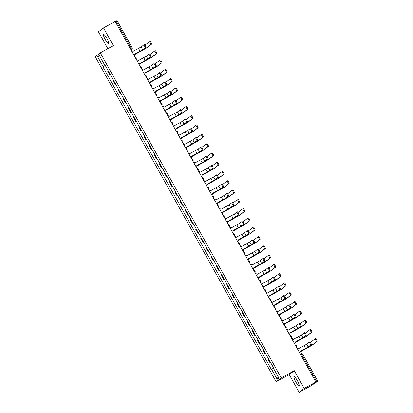 <?xml version="1.0" encoding="UTF-8"?>
<svg xmlns="http://www.w3.org/2000/svg" width="413" height="413" viewBox="0 0 413 413"><rect width="100%" height="100%" fill="white"/><g stroke="black" fill="none" stroke-linecap="round" stroke-linejoin="round"><path stroke-width="0.62" d="M297.303 380.564A5.317 0.986 -118.8 0 0 293.953 376.511A5.317 0.986 -118.8 0 0 295.723 381.777A5.317 0.986 -118.8 0 0 299.074 385.835A5.317 0.986 -118.8 0 0 297.303 380.564M106.895 38.466A5.317 0.986 -118.8 0 0 103.539 34.408A5.317 0.986 -118.8 0 0 105.315 39.679A5.317 0.986 -118.8 0 0 108.665 43.732A5.317 0.986 -118.8 0 0 106.895 38.466M299.12 392.35L304.185 388.457L315.873 382.035L115.186 21.471L103.498 27.893L113.379 45.642L100.282 52.838L95.217 56.731L276.147 381.798L289.239 374.601L299.12 392.35L310.803 385.928L317.783 381.214L316.797 381.72L301.779 354.741L300.917 353.704L300.292 354.044L300.917 353.704A1.363 1.337 52.5 0 1 302.744 354.24L300.938 355.206M103.498 27.893L98.433 31.786L107.839 48.682M304.185 388.457L294.309 370.709L281.212 377.905L100.282 52.838M315.873 382.035L314.974 382.722L316.797 381.72M115.268 21.621L117.08 20.665M108.216 70.799L107.695 71.181L109.884 75.109L110.405 74.727M110.447 74.799L109.884 75.109M113.389 80.091L112.868 80.468L115.057 84.402L115.578 84.02M115.614 84.092L115.057 84.402M118.562 89.384L118.041 89.76L120.224 93.694L120.746 93.312M120.787 93.384L120.224 93.694M123.73 98.671L123.208 99.053L125.397 102.982L125.919 102.605M125.96 102.677L125.397 102.982M128.902 107.963L128.381 108.345L130.57 112.274L131.091 111.892M131.127 111.964L130.57 112.274M134.075 117.256L133.554 117.633L135.743 121.567L136.259 121.185M136.3 121.257L135.743 121.567M139.243 126.543L138.722 126.925L140.91 130.854L141.432 130.477M141.473 130.549L140.91 130.854M144.416 135.836L143.894 136.218L146.083 140.146L146.605 139.77M146.646 139.837L146.083 140.146M149.589 145.128L149.067 145.505L151.256 149.439L151.778 149.057M151.814 149.129L151.256 149.439M154.756 154.421L154.24 154.798L156.424 158.731L156.945 158.349M156.986 158.422L156.424 158.731M159.929 163.708L159.408 164.09L161.597 168.019L162.118 167.642M162.159 167.714L161.597 168.019M165.102 173.001L164.581 173.383L166.769 177.311L167.291 176.929M167.327 177.001L166.769 177.311M170.275 182.293L169.753 182.67L171.942 186.604L172.458 186.222M172.5 186.294L171.942 186.604M175.442 191.58L174.921 191.962L177.11 195.891L177.631 195.514M177.673 195.586L177.11 195.891M180.615 200.873L180.094 201.255L182.283 205.184L182.804 204.807M182.845 204.874L182.283 205.184M185.788 210.165L185.267 210.547L187.456 214.476L187.977 214.094M188.013 214.166L187.456 214.476M190.956 219.458L190.439 219.835L192.623 223.769L193.145 223.387M193.186 223.459L192.623 223.769M196.129 228.745L195.607 229.127L197.796 233.056L198.317 232.679M198.359 232.751L197.796 233.056M201.301 238.038L200.78 238.42L202.969 242.348L203.49 241.966M203.526 242.039L202.969 242.348M206.474 247.33L205.953 247.707L208.137 251.641L208.658 251.259M208.699 251.331L208.137 251.641M211.642 256.618L211.12 257L213.309 260.933L213.831 260.551M213.872 260.624L213.309 260.933M216.815 265.91L216.293 266.292L218.482 270.221L219.004 269.844M219.045 269.916L218.482 270.221M221.987 275.203L221.466 275.585L223.655 279.513L224.176 279.131M224.213 279.203L223.655 279.513M227.155 284.495L226.639 284.872L228.823 288.806L229.344 288.424M229.385 288.496L228.823 288.806M232.328 293.782L231.807 294.164L233.995 298.093L234.517 297.716M234.558 297.788L233.995 298.093M237.501 303.075L236.979 303.457L239.168 307.386L239.69 307.004M239.726 307.076L239.168 307.386M242.674 312.367L242.152 312.744L244.336 316.678L244.857 316.296M244.899 316.368L244.336 316.678M247.841 321.655L247.32 322.037L249.509 325.971L250.03 325.589M250.071 325.661L249.509 325.971M253.014 330.947L252.493 331.329L254.682 335.258L255.203 334.881M255.244 334.953L254.682 335.258M258.187 340.24L257.666 340.622L259.854 344.55L260.371 344.168M260.412 344.241L259.854 344.55M263.355 349.532L262.838 349.909L265.022 353.843L265.544 353.461M265.585 353.533L265.022 353.843M268.527 358.82L268.006 359.202L270.195 363.13L270.716 362.753M270.758 362.826L270.195 363.13M105.222 65.419L103.131 66.638L97.561 56.633L99.265 55.321L104.83 65.326L105.098 65.192M278.119 376.661L277.164 379.315L278.868 378.009L273.298 368.004L273.535 367.818L105.072 65.146L104.83 65.326M277.164 379.315L271.594 369.31L273.432 368.241M103.131 66.638L102.894 66.818L271.356 369.496L271.594 369.31M276.147 381.798L281.212 377.905M289.239 374.601L294.309 370.709M105.274 65.512L102.894 66.818M97.561 56.633L100.282 57.149M144.385 44.619L144.38 44.625A1.569 0.289 61.2 0 1 144.385 44.619A1.569 0.289 61.2 0 1 145.386 45.838A1.569 0.289 61.2 0 1 145.903 47.366L145.139 47.784A1.569 0.289 -118.8 0 0 144.622 46.256A1.569 0.289 -118.8 0 0 143.621 45.043A1.569 0.289 -118.8 0 0 143.616 45.048L141.138 46.948L132.929 51.429A1.363 1.337 52.5 0 0 131.479 50.742M134.514 54.279L143.425 49.271L145.903 47.366M134.364 55.931A1.363 1.337 52.5 0 0 134.55 54.346L142.661 49.689L145.139 47.784M150.058 41.393L150.053 41.398A1.569 0.289 61.2 0 1 150.058 41.393A1.569 0.289 61.2 0 1 151.06 42.606A1.569 0.289 61.2 0 1 151.576 44.134L150.812 44.558A1.569 0.289 -118.8 0 0 150.296 43.024A1.569 0.289 -118.8 0 0 149.294 41.811A1.569 0.289 -118.8 0 0 149.289 41.816L144.953 45.146M150.812 44.558L145.804 48.404L134.664 54.614M134.674 54.635L146.569 47.985L151.576 44.134M148.799 54.33L149.547 53.917A1.569 0.289 61.2 0 1 149.558 53.912A1.569 0.289 61.2 0 1 150.554 55.125A1.569 0.289 61.2 0 1 151.075 56.658L150.311 57.077A1.569 0.289 -118.8 0 0 149.79 55.548A1.569 0.289 -118.8 0 0 148.794 54.33A1.569 0.289 -118.8 0 0 148.783 54.335L146.31 56.24L138.097 60.721A1.363 1.337 52.5 0 0 136.651 60.035M139.687 63.571L148.597 58.558L151.075 56.658M139.537 65.223A1.363 1.337 52.5 0 0 139.723 63.638L147.833 58.982L150.311 57.077M154.725 63.204L154.72 63.21A1.569 0.289 61.2 0 1 154.725 63.204A1.569 0.289 61.2 0 1 155.727 64.418A1.569 0.289 61.2 0 1 156.243 65.946L155.484 66.369A1.569 0.289 -118.8 0 0 154.963 64.836A1.569 0.289 -118.8 0 0 153.966 63.623A1.569 0.289 -118.8 0 0 153.956 63.628L151.478 65.533L143.27 70.009A1.363 1.337 52.5 0 0 141.819 69.327M144.855 72.864L153.77 67.851L156.243 65.946M144.71 74.516A1.363 1.337 52.5 0 0 144.896 72.931L153.006 68.269L155.484 66.369M155.231 50.68L155.221 50.685A1.569 0.289 61.2 0 1 155.231 50.68A1.569 0.289 61.2 0 1 156.228 51.899A1.569 0.289 61.2 0 1 156.749 53.427L155.985 53.845A1.569 0.289 -118.8 0 0 155.464 52.317A1.569 0.289 -118.8 0 0 154.467 51.104A1.569 0.289 -118.8 0 0 154.462 51.109L150.125 54.439M155.985 53.845L150.977 57.696L139.837 63.901M139.842 63.927L151.736 57.278L156.749 53.427M160.399 59.973L160.394 59.978A1.569 0.289 61.2 0 1 160.399 59.973A1.569 0.289 61.2 0 1 161.4 61.186A1.569 0.289 61.2 0 1 161.922 62.719L161.158 63.137A1.569 0.289 -118.8 0 0 160.636 61.609A1.569 0.289 -118.8 0 0 159.64 60.391A1.569 0.289 -118.8 0 0 159.63 60.396L155.298 63.731M161.158 63.137L156.145 66.989L145.009 73.194M145.015 73.22L156.909 66.57L161.922 62.719M159.898 72.497L159.134 72.915L159.893 72.497A1.569 0.289 61.2 0 1 159.898 72.497A1.569 0.289 61.2 0 1 160.9 73.71A1.569 0.289 61.2 0 1 161.416 75.238L160.652 75.656A1.569 0.289 -118.8 0 0 160.136 74.128A1.569 0.289 -118.8 0 0 159.134 72.915A1.569 0.289 -118.8 0 0 159.129 72.92L156.651 74.82L148.443 79.301A1.363 1.337 52.5 0 0 146.992 78.615M150.027 82.151L158.938 77.143L161.416 75.238M149.878 83.803A1.363 1.337 52.5 0 0 150.064 82.223L158.179 77.561L160.652 75.656M164.312 82.202L165.061 81.789A1.569 0.289 61.2 0 1 165.071 81.784A1.569 0.289 61.2 0 1 166.067 83.003A1.569 0.289 61.2 0 1 166.589 84.531L165.825 84.949A1.569 0.289 -118.8 0 0 165.308 83.421A1.569 0.289 -118.8 0 0 164.307 82.208A1.569 0.289 -118.8 0 0 164.302 82.208L161.824 84.113L153.615 88.594A1.363 1.337 52.5 0 0 152.165 87.907M155.2 91.443L164.111 86.436L166.589 84.531M155.051 93.095A1.363 1.337 52.5 0 0 155.236 91.51L163.347 86.854L165.825 84.949M170.244 91.077L170.233 91.082A1.569 0.289 61.2 0 1 170.244 91.077A1.569 0.289 61.2 0 1 171.24 92.29A1.569 0.289 61.2 0 1 171.762 93.823L170.997 94.241A1.569 0.289 -118.8 0 0 170.476 92.713A1.569 0.289 -118.8 0 0 169.48 91.495A1.569 0.289 -118.8 0 0 169.469 91.5L166.997 93.405L158.783 97.886A1.363 1.337 52.5 0 0 157.332 97.2M160.373 100.736L169.284 95.723L171.762 93.823M160.223 102.388A1.363 1.337 52.5 0 0 160.409 100.803L168.519 96.146L170.997 94.241M165.572 69.265L165.567 69.27A1.569 0.289 61.2 0 1 165.572 69.265A1.569 0.289 61.2 0 1 166.573 70.478A1.569 0.289 61.2 0 1 167.089 72.007L166.325 72.43A1.569 0.289 -118.8 0 0 165.809 70.897A1.569 0.289 -118.8 0 0 164.808 69.683A1.569 0.289 -118.8 0 0 164.802 69.689L160.471 73.018M166.325 72.43L161.318 76.281L150.177 82.486M150.187 82.512L162.082 75.858L167.089 72.007M169.991 78.971L170.739 78.558A1.569 0.289 61.2 0 1 170.745 78.558A1.569 0.289 61.2 0 1 171.741 79.771A1.569 0.289 61.2 0 1 172.262 81.299L171.498 81.717A1.569 0.289 -118.8 0 0 170.982 80.189A1.569 0.289 -118.8 0 0 169.98 78.976A1.569 0.289 -118.8 0 0 169.975 78.981L165.639 82.311M171.498 81.717L166.491 85.568L155.35 91.779M155.355 91.8L167.255 85.15L172.262 81.299M175.158 88.263L175.907 87.85A1.569 0.289 61.2 0 1 175.917 87.845A1.569 0.289 61.2 0 1 176.914 89.063A1.569 0.289 61.2 0 1 177.435 90.592L176.671 91.01A1.569 0.289 -118.8 0 0 176.15 89.482A1.569 0.289 -118.8 0 0 175.153 88.268A1.569 0.289 -118.8 0 0 175.143 88.268L170.812 91.603M176.671 91.01L171.658 94.861L160.523 101.066M160.528 101.092L172.422 94.443L177.435 90.592M174.658 100.782L175.406 100.374A1.569 0.289 61.2 0 1 175.411 100.369A1.569 0.289 61.2 0 1 176.413 101.583A1.569 0.289 61.2 0 1 176.929 103.111L176.165 103.534A1.569 0.289 -118.8 0 0 175.649 102.001A1.569 0.289 -118.8 0 0 174.647 100.787A1.569 0.289 -118.8 0 0 174.642 100.793L172.164 102.698L163.956 107.173A1.363 1.337 52.5 0 0 162.505 106.492M165.541 110.028L174.456 105.016L176.929 103.111M165.391 111.68A1.363 1.337 52.5 0 0 165.582 110.095L173.692 105.434L176.165 103.534M181.085 97.138L181.08 97.143A1.569 0.289 61.2 0 1 181.085 97.138A1.569 0.289 61.2 0 1 182.087 98.351A1.569 0.289 61.2 0 1 182.603 99.884L181.839 100.302A1.569 0.289 -118.8 0 0 181.322 98.774A1.569 0.289 -118.8 0 0 180.321 97.556A1.569 0.289 -118.8 0 0 180.316 97.561L175.984 100.896M181.839 100.302L176.831 104.153L165.69 110.359M165.701 110.385L177.595 103.735L182.603 99.884M179.831 110.075L180.579 109.662A1.569 0.289 61.2 0 1 180.584 109.657A1.569 0.289 61.2 0 1 181.586 110.875A1.569 0.289 61.2 0 1 182.102 112.403L181.338 112.821A1.569 0.289 -118.8 0 0 180.822 111.293A1.569 0.289 -118.8 0 0 179.82 110.08A1.569 0.289 -118.8 0 0 179.815 110.085L177.337 111.985L169.129 116.466A1.363 1.337 52.5 0 0 167.678 115.779M170.714 119.316L179.624 114.308L182.102 112.403M170.564 120.968A1.363 1.337 52.5 0 0 170.75 119.383L178.86 114.726L181.338 112.821M185.504 106.843L186.253 106.435A1.569 0.289 61.2 0 1 186.258 106.43A1.569 0.289 61.2 0 1 187.259 107.643A1.569 0.289 61.2 0 1 187.776 109.171L187.012 109.595A1.569 0.289 -118.8 0 0 186.495 108.061A1.569 0.289 -118.8 0 0 185.494 106.848A1.569 0.289 -118.8 0 0 185.489 106.853L181.152 110.183M187.012 109.595L182.004 113.446L170.863 119.651M170.874 119.672L182.768 113.023L187.776 109.171M185.757 118.949L185.747 118.954A1.569 0.289 61.2 0 1 185.757 118.949A1.569 0.289 61.2 0 1 186.753 120.162A1.569 0.289 61.2 0 1 187.275 121.696L186.511 122.114A1.569 0.289 -118.8 0 0 185.989 120.586A1.569 0.289 -118.8 0 0 184.993 119.367A1.569 0.289 -118.8 0 0 184.983 119.372L182.51 121.277L174.296 125.758A1.363 1.337 52.5 0 0 172.846 125.072M175.886 128.608L184.797 123.595L187.275 121.696M175.737 130.26A1.363 1.337 52.5 0 0 175.923 128.675L184.033 124.019L186.511 122.114M191.431 115.717L191.42 115.723A1.569 0.289 61.2 0 1 191.431 115.717A1.569 0.289 61.2 0 1 192.427 116.936A1.569 0.289 61.2 0 1 192.948 118.464L192.184 118.882A1.569 0.289 -118.8 0 0 191.663 117.354A1.569 0.289 -118.8 0 0 190.667 116.141A1.569 0.289 -118.8 0 0 190.661 116.146L186.325 119.476M192.184 118.882L187.177 122.733L176.036 128.939M176.041 128.964L187.936 122.315L192.948 118.464M190.925 128.242L190.92 128.247A1.569 0.289 61.2 0 1 190.925 128.242A1.569 0.289 61.2 0 1 191.926 129.455A1.569 0.289 61.2 0 1 192.443 130.983L191.684 131.406A1.569 0.289 -118.8 0 0 191.162 129.873A1.569 0.289 -118.8 0 0 190.166 128.66A1.569 0.289 -118.8 0 0 190.156 128.665L187.678 130.57L179.469 135.051A1.363 1.337 52.5 0 0 178.018 134.364M180.909 139.553A1.363 1.337 52.5 0 0 181.095 137.968L189.97 132.888L192.443 130.983M191.684 131.406L189.206 133.306L181.044 137.88M196.598 125.01L196.593 125.015A1.569 0.289 61.2 0 1 196.598 125.01A1.569 0.289 61.2 0 1 197.6 126.228A1.569 0.289 61.2 0 1 198.116 127.756L197.357 128.175A1.569 0.289 -118.8 0 0 196.836 126.646A1.569 0.289 -118.8 0 0 195.839 125.428A1.569 0.289 -118.8 0 0 195.829 125.433L191.498 128.768M197.357 128.175L192.344 132.026L181.209 138.231M181.214 138.257L193.108 131.608L198.116 127.756M195.344 137.947L196.092 137.534A1.569 0.289 61.2 0 1 196.098 137.534A1.569 0.289 61.2 0 1 197.099 138.747A1.569 0.289 61.2 0 1 197.615 140.275L196.851 140.694A1.569 0.289 -118.8 0 0 196.335 139.166A1.569 0.289 -118.8 0 0 195.334 137.952A1.569 0.289 -118.8 0 0 195.328 137.957L192.85 139.862L184.642 144.338A1.363 1.337 52.5 0 0 183.191 143.652M186.227 147.193L195.137 142.18L197.615 140.275M186.077 148.845A1.363 1.337 52.5 0 0 186.263 147.26L194.373 142.599L196.851 140.694M201.017 134.721L201.766 134.308A1.569 0.289 61.2 0 1 201.771 134.302A1.569 0.289 61.2 0 1 202.773 135.516A1.569 0.289 61.2 0 1 203.289 137.044L202.525 137.467A1.569 0.289 -118.8 0 0 202.009 135.939A1.569 0.289 -118.8 0 0 201.007 134.721A1.569 0.289 -118.8 0 0 201.002 134.726L196.665 138.056M202.525 137.467L197.517 141.318L186.377 147.524M186.387 147.549L198.281 140.895L203.289 137.044M201.27 146.821L201.26 146.827A1.569 0.289 61.2 0 1 201.27 146.821A1.569 0.289 61.2 0 1 202.267 148.04A1.569 0.289 61.2 0 1 202.788 149.568L202.024 149.986A1.569 0.289 -118.8 0 0 201.508 148.458A1.569 0.289 -118.8 0 0 200.506 147.245A1.569 0.289 -118.8 0 0 200.501 147.245L198.023 149.15L189.81 153.631A1.363 1.337 52.5 0 0 188.364 152.944M191.4 156.481L200.31 151.473L202.788 149.568M191.25 158.133A1.363 1.337 52.5 0 0 191.436 156.548L199.546 151.891L202.024 149.986M206.944 143.595L206.939 143.6A1.569 0.289 61.2 0 1 206.944 143.595A1.569 0.289 61.2 0 1 207.94 144.808A1.569 0.289 61.2 0 1 208.462 146.336L207.698 146.754A1.569 0.289 -118.8 0 0 207.181 145.226A1.569 0.289 -118.8 0 0 206.18 144.013A1.569 0.289 -118.8 0 0 206.175 144.018L201.838 147.348M207.698 146.754L202.69 150.606L191.549 156.816M191.555 156.837L203.454 150.187L208.462 146.336M206.443 156.114L206.433 156.119A1.569 0.289 61.2 0 1 206.443 156.114A1.569 0.289 61.2 0 1 207.44 157.327A1.569 0.289 61.2 0 1 207.961 158.86L207.197 159.279A1.569 0.289 -118.8 0 0 206.676 157.751A1.569 0.289 -118.8 0 0 205.679 156.532A1.569 0.289 -118.8 0 0 205.669 156.537L203.196 158.442L194.982 162.923A1.363 1.337 52.5 0 0 193.532 162.237M196.573 165.773L205.483 160.76L207.961 158.86M196.423 167.425A1.363 1.337 52.5 0 0 196.609 165.84L204.719 161.184L207.197 159.279M212.117 152.882L212.106 152.887A1.569 0.289 61.2 0 1 212.117 152.882A1.569 0.289 61.2 0 1 213.113 154.101A1.569 0.289 61.2 0 1 213.635 155.629L212.871 156.047A1.569 0.289 -118.8 0 0 212.349 154.519A1.569 0.289 -118.8 0 0 211.353 153.306A1.569 0.289 -118.8 0 0 211.342 153.311L207.011 156.641M212.871 156.047L207.858 159.898L196.722 166.103M196.727 166.129L208.622 159.48L213.635 155.629M210.857 165.819L211.606 165.412A1.569 0.289 61.2 0 1 211.611 165.406A1.569 0.289 61.2 0 1 212.612 166.62A1.569 0.289 61.2 0 1 213.129 168.148L212.365 168.571A1.569 0.289 -118.8 0 0 211.848 167.038A1.569 0.289 -118.8 0 0 210.847 165.825A1.569 0.289 -118.8 0 0 210.842 165.83L208.364 167.735L200.155 172.211A1.363 1.337 52.5 0 0 198.705 171.529M201.74 175.066L210.651 170.053L213.129 168.148M201.59 176.718A1.363 1.337 52.5 0 0 201.781 175.133L209.892 170.471L212.365 168.571M216.531 162.593L217.279 162.18A1.569 0.289 61.2 0 1 217.284 162.175A1.569 0.289 61.2 0 1 218.286 163.388A1.569 0.289 61.2 0 1 218.802 164.921L218.038 165.339A1.569 0.289 -118.8 0 0 217.522 163.811A1.569 0.289 -118.8 0 0 216.52 162.593A1.569 0.289 -118.8 0 0 216.515 162.598L212.184 165.933M218.038 165.339L213.031 169.191L201.89 175.396M201.9 175.422L213.795 168.772L218.802 164.921M216.784 174.694L216.779 174.699A1.569 0.289 61.2 0 1 216.784 174.694A1.569 0.289 61.2 0 1 217.785 175.912A1.569 0.289 61.2 0 1 218.301 177.44L217.537 177.858A1.569 0.289 -118.8 0 0 217.021 176.33A1.569 0.289 -118.8 0 0 216.02 175.117A1.569 0.289 -118.8 0 0 216.014 175.122L213.536 177.022L205.328 181.503A1.363 1.337 52.5 0 0 203.877 180.817M206.913 184.353L215.823 179.345L218.301 177.44M206.763 186.005A1.363 1.337 52.5 0 0 206.949 184.42L215.059 179.763L217.537 177.858M222.457 171.467L222.452 171.472A1.569 0.289 61.2 0 1 222.457 171.467A1.569 0.289 61.2 0 1 223.459 172.68A1.569 0.289 61.2 0 1 223.975 174.209L223.211 174.632A1.569 0.289 -118.8 0 0 222.695 173.099A1.569 0.289 -118.8 0 0 221.693 171.885A1.569 0.289 -118.8 0 0 221.688 171.891L217.352 175.22M223.211 174.632L218.203 178.483L207.063 184.688M207.073 184.714L218.967 178.06L223.975 174.209M221.957 183.986L221.946 183.991A1.569 0.289 61.2 0 1 221.957 183.986A1.569 0.289 61.2 0 1 222.953 185.2A1.569 0.289 61.2 0 1 223.474 186.733L222.71 187.151A1.569 0.289 -118.8 0 0 222.189 185.623A1.569 0.289 -118.8 0 0 221.192 184.404A1.569 0.289 -118.8 0 0 221.182 184.41L218.709 186.315L210.496 190.796A1.363 1.337 52.5 0 0 209.045 190.109M212.086 193.645L220.996 188.638L223.474 186.733M211.936 195.297A1.363 1.337 52.5 0 0 212.122 193.712L220.232 189.056L222.71 187.151M227.63 180.76L226.866 181.178L227.62 180.76A1.569 0.289 61.2 0 1 227.63 180.76A1.569 0.289 61.2 0 1 228.626 181.973A1.569 0.289 61.2 0 1 229.148 183.501L228.384 183.919A1.569 0.289 -118.8 0 0 227.862 182.391A1.569 0.289 -118.8 0 0 226.866 181.178A1.569 0.289 -118.8 0 0 226.861 181.183L222.524 184.513M228.384 183.919L223.376 187.77L212.236 193.976M212.241 194.002L224.135 187.352L229.148 183.501M226.37 193.692L227.119 193.284A1.569 0.289 61.2 0 1 227.124 193.279A1.569 0.289 61.2 0 1 228.126 194.492A1.569 0.289 61.2 0 1 228.642 196.02L227.883 196.443A1.569 0.289 -118.8 0 0 227.362 194.91A1.569 0.289 -118.8 0 0 226.36 193.697A1.569 0.289 -118.8 0 0 226.355 193.702L223.877 195.607L215.669 200.088A1.363 1.337 52.5 0 0 214.218 199.402M217.253 202.938L226.169 197.925L228.642 196.02M217.109 204.59A1.363 1.337 52.5 0 0 217.295 203.005L225.405 198.348L227.883 196.443M232.044 190.465L232.793 190.052A1.569 0.289 61.2 0 1 232.798 190.047A1.569 0.289 61.2 0 1 233.799 191.265A1.569 0.289 61.2 0 1 234.316 192.794L233.557 193.212A1.569 0.289 -118.8 0 0 233.035 191.684A1.569 0.289 -118.8 0 0 232.039 190.47A1.569 0.289 -118.8 0 0 232.029 190.47L227.697 193.805M233.557 193.212L228.544 197.063L217.408 203.268M217.414 203.294L229.308 196.645L234.316 192.794M232.297 202.571L231.533 202.989L232.292 202.571A1.569 0.289 61.2 0 1 232.297 202.571A1.569 0.289 61.2 0 1 233.299 203.785A1.569 0.289 61.2 0 1 233.815 205.313L233.051 205.731A1.569 0.289 -118.8 0 0 232.534 204.203A1.569 0.289 -118.8 0 0 231.533 202.989A1.569 0.289 -118.8 0 0 231.528 202.995L229.05 204.9L220.841 209.376A1.363 1.337 52.5 0 0 219.391 208.694M222.426 212.23L231.337 207.218L233.815 205.313M222.277 213.882A1.363 1.337 52.5 0 0 222.462 212.297L230.573 207.636L233.051 205.731M237.971 199.34L237.965 199.345A1.569 0.289 61.2 0 1 237.971 199.34A1.569 0.289 61.2 0 1 238.972 200.553A1.569 0.289 61.2 0 1 239.488 202.086L238.724 202.504A1.569 0.289 -118.8 0 0 238.208 200.976A1.569 0.289 -118.8 0 0 237.207 199.758A1.569 0.289 -118.8 0 0 237.201 199.763L232.865 203.093M238.724 202.504L233.717 206.355L222.576 212.561M222.586 212.587L234.481 205.932L239.488 202.086M237.47 211.859L237.46 211.864A1.569 0.289 61.2 0 1 237.47 211.859A1.569 0.289 61.2 0 1 238.466 213.077A1.569 0.289 61.2 0 1 238.988 214.605L238.224 215.023A1.569 0.289 -118.8 0 0 237.702 213.495A1.569 0.289 -118.8 0 0 236.706 212.282A1.569 0.289 -118.8 0 0 236.701 212.282L234.223 214.187L226.009 218.668A1.363 1.337 52.5 0 0 224.564 217.981M227.599 221.518L236.51 216.51L238.988 214.605M227.449 223.17A1.363 1.337 52.5 0 0 227.635 221.585L235.746 216.928L238.224 215.023M243.143 208.632L243.138 208.637A1.569 0.289 61.2 0 1 243.143 208.632A1.569 0.289 61.2 0 1 244.14 209.845A1.569 0.289 61.2 0 1 244.661 211.373L243.897 211.797A1.569 0.289 -118.8 0 0 243.381 210.263A1.569 0.289 -118.8 0 0 242.379 209.05A1.569 0.289 -118.8 0 0 242.374 209.055L238.038 212.385M243.897 211.797L238.89 215.643L227.749 221.853M227.754 221.874L239.654 215.225L244.661 211.373M242.637 221.151L242.632 221.156A1.569 0.289 61.2 0 1 242.637 221.151A1.569 0.289 61.2 0 1 243.639 222.364A1.569 0.289 61.2 0 1 244.16 223.898L243.396 224.316A1.569 0.289 -118.8 0 0 242.875 222.788A1.569 0.289 -118.8 0 0 241.879 221.569A1.569 0.289 -118.8 0 0 241.868 221.575L239.395 223.479L231.182 227.961A1.363 1.337 52.5 0 0 229.731 227.274M232.772 230.81L241.682 225.797L244.16 223.898M232.622 232.462A1.363 1.337 52.5 0 0 232.808 230.877L240.918 226.221L243.396 224.316M247.557 218.338L248.306 217.925A1.569 0.289 61.2 0 1 248.316 217.919A1.569 0.289 61.2 0 1 249.313 219.138A1.569 0.289 61.2 0 1 249.834 220.666L249.07 221.084A1.569 0.289 -118.8 0 0 248.549 219.556A1.569 0.289 -118.8 0 0 247.552 218.343A1.569 0.289 -118.8 0 0 247.542 218.348L243.211 221.678M249.07 221.084L244.057 224.935L232.922 231.141M232.927 231.166L244.821 224.517L249.834 220.666M247.81 230.444L247.805 230.449A1.569 0.289 61.2 0 1 247.81 230.444A1.569 0.289 61.2 0 1 248.812 231.657A1.569 0.289 61.2 0 1 249.328 233.185L248.564 233.608A1.569 0.289 -118.8 0 0 248.048 232.075A1.569 0.289 -118.8 0 0 247.046 230.862A1.569 0.289 -118.8 0 0 247.041 230.867L244.563 232.772L236.355 237.248A1.363 1.337 52.5 0 0 234.904 236.566M237.94 240.103L246.85 235.09L249.328 233.185M237.79 241.755A1.363 1.337 52.5 0 0 237.981 240.17L246.091 235.508L248.564 233.608M253.484 227.212L253.479 227.217A1.569 0.289 61.2 0 1 253.484 227.212A1.569 0.289 61.2 0 1 254.485 228.425A1.569 0.289 61.2 0 1 255.002 229.958L254.238 230.377A1.569 0.289 -118.8 0 0 253.721 228.848A1.569 0.289 -118.8 0 0 252.72 227.63A1.569 0.289 -118.8 0 0 252.715 227.635L248.383 230.97M254.238 230.377L249.23 234.228L238.089 240.433M238.1 240.459L249.994 233.81L255.002 229.958M252.229 240.149L252.978 239.736A1.569 0.289 61.2 0 1 252.983 239.731A1.569 0.289 61.2 0 1 253.98 240.949A1.569 0.289 61.2 0 1 254.501 242.477L253.737 242.896A1.569 0.289 -118.8 0 0 253.221 241.368A1.569 0.289 -118.8 0 0 252.219 240.154A1.569 0.289 -118.8 0 0 252.214 240.159L249.736 242.059L241.528 246.54A1.363 1.337 52.5 0 0 240.077 245.854M243.112 249.39L252.023 244.382L254.501 242.477M242.963 251.042A1.363 1.337 52.5 0 0 243.149 249.457L251.259 244.801L253.737 242.896M257.903 236.917L258.652 236.51A1.569 0.289 61.2 0 1 258.657 236.504A1.569 0.289 61.2 0 1 259.658 237.718A1.569 0.289 61.2 0 1 260.175 239.246L259.41 239.669A1.569 0.289 -118.8 0 0 258.894 238.136A1.569 0.289 -118.8 0 0 257.893 236.923A1.569 0.289 -118.8 0 0 257.888 236.928L253.551 240.258M259.41 239.669L254.403 243.52L243.262 249.726M243.272 249.751L255.167 243.097L260.175 239.246M258.156 249.024L258.146 249.029A1.569 0.289 61.2 0 1 258.156 249.024A1.569 0.289 61.2 0 1 259.152 250.237A1.569 0.289 61.2 0 1 259.674 251.77L258.91 252.188A1.569 0.289 -118.8 0 0 258.388 250.66A1.569 0.289 -118.8 0 0 257.392 249.442A1.569 0.289 -118.8 0 0 257.382 249.447L254.909 251.352L246.695 255.833A1.363 1.337 52.5 0 0 245.245 255.146M248.285 258.683L257.196 253.675L259.674 251.77M248.136 260.335A1.363 1.337 52.5 0 0 248.321 258.75L256.432 254.093L258.91 252.188M263.071 246.21L263.819 245.797A1.569 0.289 61.2 0 1 263.83 245.797A1.569 0.289 61.2 0 1 264.826 247.01A1.569 0.289 61.2 0 1 265.347 248.538L264.583 248.956A1.569 0.289 -118.8 0 0 264.062 247.428A1.569 0.289 -118.8 0 0 263.066 246.215A1.569 0.289 -118.8 0 0 263.055 246.22L258.724 249.55M264.583 248.956L259.576 252.808L248.435 259.013M248.44 259.039L260.335 252.389L265.347 248.538M263.324 258.316L263.318 258.321A1.569 0.289 61.2 0 1 263.324 258.316A1.569 0.289 61.2 0 1 264.325 259.529A1.569 0.289 61.2 0 1 264.841 261.057L264.077 261.481A1.569 0.289 -118.8 0 0 263.561 259.947A1.569 0.289 -118.8 0 0 262.56 258.734A1.569 0.289 -118.8 0 0 262.554 258.739L260.076 260.644L251.868 265.125A1.363 1.337 52.5 0 0 250.417 264.439M253.453 267.975L262.369 262.962L264.841 261.057M253.308 269.627A1.363 1.337 52.5 0 0 253.494 268.042L261.605 263.386L264.077 261.481M268.243 255.502L268.992 255.089A1.569 0.289 61.2 0 1 268.997 255.084A1.569 0.289 61.2 0 1 269.999 256.303A1.569 0.289 61.2 0 1 270.515 257.831L269.756 258.249A1.569 0.289 -118.8 0 0 269.235 256.721A1.569 0.289 -118.8 0 0 268.238 255.508A1.569 0.289 -118.8 0 0 268.228 255.508L263.897 258.843M269.756 258.249L264.743 262.1L253.608 268.305M253.613 268.331L265.507 261.682L270.515 257.831M267.743 268.022L268.491 267.609A1.569 0.289 61.2 0 1 268.496 267.609A1.569 0.289 61.2 0 1 269.498 268.822A1.569 0.289 61.2 0 1 270.014 270.35L269.25 270.768A1.569 0.289 -118.8 0 0 268.734 269.24A1.569 0.289 -118.8 0 0 267.732 268.027A1.569 0.289 -118.8 0 0 267.727 268.032L265.249 269.937L257.041 274.413A1.363 1.337 52.5 0 0 255.59 273.731M258.626 277.268L267.536 272.255L270.014 270.35M258.476 278.92A1.363 1.337 52.5 0 0 258.662 277.335L266.772 272.673L269.25 270.768M274.17 264.377L274.165 264.382A1.569 0.289 61.2 0 1 274.17 264.377A1.569 0.289 61.2 0 1 275.172 265.59A1.569 0.289 61.2 0 1 275.688 267.123L274.924 267.541A1.569 0.289 -118.8 0 0 274.408 266.013A1.569 0.289 -118.8 0 0 273.406 264.795A1.569 0.289 -118.8 0 0 273.401 264.8L269.064 268.13M274.924 267.541L269.916 271.393L258.775 277.598M258.786 277.624L270.68 270.969L275.688 267.123M272.91 277.314L273.659 276.901A1.569 0.289 61.2 0 1 273.669 276.896A1.569 0.289 61.2 0 1 274.666 278.114A1.569 0.289 61.2 0 1 275.187 279.642L274.423 280.06A1.569 0.289 -118.8 0 0 273.902 278.532A1.569 0.289 -118.8 0 0 272.905 277.319A1.569 0.289 -118.8 0 0 272.9 277.319L270.422 279.224L262.209 283.705A1.363 1.337 52.5 0 0 260.763 283.019M263.799 286.555L272.709 281.547L275.187 279.642M263.649 288.207A1.363 1.337 52.5 0 0 263.835 286.622L271.945 281.965L274.423 280.06M278.584 274.082L279.333 273.674A1.569 0.289 61.2 0 1 279.343 273.669A1.569 0.289 61.2 0 1 280.339 274.882A1.569 0.289 61.2 0 1 280.861 276.411L280.097 276.834A1.569 0.289 -118.8 0 0 279.58 275.301A1.569 0.289 -118.8 0 0 278.579 274.087A1.569 0.289 -118.8 0 0 278.574 274.093L274.237 277.422M280.097 276.834L275.089 280.68L263.948 286.89M263.953 286.911L275.853 280.262L280.861 276.411M278.837 286.188L278.832 286.194A1.569 0.289 61.2 0 1 278.837 286.188A1.569 0.289 61.2 0 1 279.838 287.402A1.569 0.289 61.2 0 1 280.355 288.935L279.596 289.353A1.569 0.289 -118.8 0 0 279.074 287.825A1.569 0.289 -118.8 0 0 278.078 286.607A1.569 0.289 -118.8 0 0 278.068 286.612L275.59 288.517L267.381 292.998A1.363 1.337 52.5 0 0 265.931 292.311M268.822 297.499A1.363 1.337 52.5 0 0 269.008 295.915L277.882 290.835L280.355 288.935M279.596 289.353L277.118 291.258L268.956 295.827M284.516 282.957L284.505 282.962A1.569 0.289 61.2 0 1 284.516 282.957A1.569 0.289 61.2 0 1 285.512 284.175A1.569 0.289 61.2 0 1 286.033 285.703L285.269 286.121A1.569 0.289 -118.8 0 0 284.748 284.593A1.569 0.289 -118.8 0 0 283.752 283.38A1.569 0.289 -118.8 0 0 283.741 283.385L279.41 286.715M285.269 286.121L280.257 289.972L269.121 296.178M269.126 296.204L281.021 289.554L286.033 285.703M283.256 295.894L284.005 295.486A1.569 0.289 61.2 0 1 284.01 295.481A1.569 0.289 61.2 0 1 285.011 296.694A1.569 0.289 61.2 0 1 285.528 298.222L284.764 298.645A1.569 0.289 -118.8 0 0 284.247 297.112A1.569 0.289 -118.8 0 0 283.246 295.899A1.569 0.289 -118.8 0 0 283.241 295.904L280.763 297.809L272.554 302.285A1.363 1.337 52.5 0 0 271.104 301.604M274.139 305.14L283.05 300.127L285.528 298.222M273.989 306.792A1.363 1.337 52.5 0 0 274.175 305.207L282.291 300.545L284.764 298.645M289.683 292.249L289.678 292.254A1.569 0.289 61.2 0 1 289.683 292.249A1.569 0.289 61.2 0 1 290.685 293.462A1.569 0.289 61.2 0 1 291.201 294.996L290.437 295.414A1.569 0.289 -118.8 0 0 289.921 293.886A1.569 0.289 -118.8 0 0 288.919 292.667A1.569 0.289 -118.8 0 0 288.914 292.672L284.583 296.007M290.437 295.414L285.429 299.265L274.289 305.47M274.299 305.496L286.194 298.847L291.201 294.996M289.183 304.768L289.177 304.773A1.569 0.289 61.2 0 1 289.183 304.768A1.569 0.289 61.2 0 1 290.179 305.987A1.569 0.289 61.2 0 1 290.7 307.515L289.936 307.933A1.569 0.289 -118.8 0 0 289.42 306.405A1.569 0.289 -118.8 0 0 288.419 305.192A1.569 0.289 -118.8 0 0 288.413 305.197L285.935 307.096L277.727 311.578A1.363 1.337 52.5 0 0 276.276 310.891M279.312 314.427L288.222 309.42L290.7 307.515M279.162 316.079A1.363 1.337 52.5 0 0 279.348 314.494L287.458 309.838L289.936 307.933M294.102 301.955L294.851 301.547A1.569 0.289 61.2 0 1 294.856 301.542A1.569 0.289 61.2 0 1 295.858 302.755A1.569 0.289 61.2 0 1 296.374 304.283L295.61 304.706A1.569 0.289 -118.8 0 0 295.094 303.173A1.569 0.289 -118.8 0 0 294.092 301.96A1.569 0.289 -118.8 0 0 294.087 301.965L289.75 305.295M295.61 304.706L290.602 308.557L279.462 314.763M279.472 314.789L291.366 308.134L296.374 304.283M294.355 314.061L294.345 314.066A1.569 0.289 61.2 0 1 294.355 314.061A1.569 0.289 61.2 0 1 295.352 315.279A1.569 0.289 61.2 0 1 295.873 316.807L295.109 317.225A1.569 0.289 -118.8 0 0 294.588 315.697A1.569 0.289 -118.8 0 0 293.591 314.479A1.569 0.289 -118.8 0 0 293.581 314.484L291.108 316.389L282.895 320.87A1.363 1.337 52.5 0 0 281.444 320.183M284.485 323.72L293.395 318.712L295.873 316.807M284.335 325.372A1.363 1.337 52.5 0 0 284.521 323.787L292.631 319.13L295.109 317.225M300.029 310.834L299.265 311.252L300.019 310.834A1.569 0.289 61.2 0 1 300.029 310.834A1.569 0.289 61.2 0 1 301.025 312.047A1.569 0.289 61.2 0 1 301.547 313.575L300.783 313.994A1.569 0.289 -118.8 0 0 300.261 312.465A1.569 0.289 -118.8 0 0 299.265 311.252A1.569 0.289 -118.8 0 0 299.255 311.257L294.923 314.587M300.783 313.994L295.77 317.845L284.634 324.05M284.64 324.076L296.534 317.427L301.547 313.575M298.769 323.771L299.518 323.358A1.569 0.289 61.2 0 1 299.523 323.353A1.569 0.289 61.2 0 1 300.525 324.566A1.569 0.289 61.2 0 1 301.041 326.094L300.277 326.518A1.569 0.289 -118.8 0 0 299.761 324.99A1.569 0.289 -118.8 0 0 298.759 323.771A1.569 0.289 -118.8 0 0 298.754 323.777L296.276 325.681L288.067 330.163A1.363 1.337 52.5 0 0 286.617 329.476M289.652 333.012L298.568 327.999L301.041 326.094M289.503 334.664A1.363 1.337 52.5 0 0 289.694 333.079L297.804 328.423L300.277 326.518M305.197 320.121L305.192 320.127A1.569 0.289 61.2 0 1 305.197 320.121A1.569 0.289 61.2 0 1 306.198 321.34A1.569 0.289 61.2 0 1 306.714 322.868L305.956 323.286A1.569 0.289 -118.8 0 0 305.434 321.758A1.569 0.289 -118.8 0 0 304.438 320.545A1.569 0.289 -118.8 0 0 304.427 320.545L300.096 323.88M305.956 323.286L300.943 327.137L289.807 333.343M289.812 333.368L301.707 326.719L306.714 322.868M304.696 332.646L304.691 332.651A1.569 0.289 61.2 0 1 304.696 332.646A1.569 0.289 61.2 0 1 305.697 333.859A1.569 0.289 61.2 0 1 306.214 335.387L305.45 335.805A1.569 0.289 -118.8 0 0 304.933 334.277A1.569 0.289 -118.8 0 0 303.932 333.064A1.569 0.289 -118.8 0 0 303.927 333.069L301.449 334.974L293.24 339.45A1.363 1.337 52.5 0 0 291.79 338.768M294.825 342.305L303.736 337.292L306.214 335.387M294.675 343.957A1.363 1.337 52.5 0 0 294.861 342.372L302.972 337.71L305.45 335.805M309.616 329.832L310.364 329.419A1.569 0.289 61.2 0 1 310.37 329.414A1.569 0.289 61.2 0 1 311.371 330.627A1.569 0.289 61.2 0 1 311.887 332.16L311.123 332.579A1.569 0.289 -118.8 0 0 310.607 331.05A1.569 0.289 -118.8 0 0 309.605 329.832A1.569 0.289 -118.8 0 0 309.6 329.837L305.264 333.167M311.123 332.579L306.116 336.43L294.975 342.635M294.985 342.661L306.88 336.006L311.887 332.16M309.869 341.933L309.858 341.938A1.569 0.289 61.2 0 1 309.869 341.933A1.569 0.289 61.2 0 1 310.865 343.151A1.569 0.289 61.2 0 1 311.387 344.679L310.622 345.098A1.569 0.289 -118.8 0 0 310.101 343.57A1.569 0.289 -118.8 0 0 309.105 342.356A1.569 0.289 -118.8 0 0 309.1 342.362L306.622 344.261L298.408 348.742A1.363 1.337 52.5 0 0 296.962 348.056M299.998 351.592L308.909 346.584L311.387 344.679M299.848 353.244A1.363 1.337 52.5 0 0 300.034 351.659L308.144 347.003L310.622 345.098M315.542 338.706L315.532 338.712A1.569 0.289 61.2 0 1 315.542 338.706A1.569 0.289 61.2 0 1 316.539 339.92A1.569 0.289 61.2 0 1 317.06 341.448L316.296 341.871A1.569 0.289 -118.8 0 0 315.78 340.338A1.569 0.289 -118.8 0 0 314.778 339.125A1.569 0.289 -118.8 0 0 314.773 339.13L310.437 342.46M316.296 341.871L311.288 345.717L300.148 351.928M300.153 351.948L312.047 345.299L317.06 341.448M117.096 20.65L132.098 47.65A1.363 1.337 -127.5 0 1 131.752 49.374L131.024 49.932L131.582 49.483L131.122 48.135L116.105 21.156M130.967 49.823L131.582 49.483A1.363 1.337 -127.5 0 0 131.752 49.374A1.363 1.363 0 0 0 132.114 47.629L130.286 48.6M265.332 353.605L263.143 349.672M260.159 344.313L257.975 340.384M254.991 335.02L252.802 331.092M249.819 325.733L247.63 321.799M244.646 316.441L242.462 312.507M239.478 307.148L237.289 303.219M234.305 297.856L232.116 293.927M229.132 288.568L226.944 284.634M223.96 279.276L221.776 275.347M218.792 269.983L216.603 266.055M213.619 260.696L211.43 256.762M208.446 251.403L206.263 247.47M203.279 242.111L201.09 238.182M198.106 232.818L195.917 228.89M192.933 223.531L190.744 219.597M187.765 214.239L185.576 210.31M182.592 204.946L180.404 201.017M177.42 195.654L175.231 191.725M172.247 186.366L170.063 182.432M167.079 177.074L164.89 173.145M161.906 167.781L159.717 163.853M156.734 158.494L154.545 154.56M151.566 149.201L149.377 145.268M146.393 139.909L144.204 135.98M141.22 130.616L139.031 126.688M136.047 121.329L133.864 117.395M130.88 112.037L128.691 108.108M125.707 102.744L123.518 98.815M120.534 93.457L118.345 89.523M115.366 84.164L113.177 80.23M110.194 74.872L108.005 70.943M270.505 362.893L268.316 358.964M136.058 58.971A1.363 1.337 52.5 0 0 136.094 57.583A1.363 1.337 -127.5 0 0 134.891 56.875A1.363 1.363 0 0 1 136.058 58.976M141.231 68.264A1.363 1.337 52.5 0 0 141.261 66.875A1.363 1.337 -127.5 0 0 140.064 66.168A1.363 1.363 0 0 1 141.231 68.269M146.398 77.556A1.363 1.337 52.5 0 0 146.434 76.168A1.363 1.337 -127.5 0 0 145.231 75.455A1.363 1.363 0 0 1 146.403 77.556M151.571 86.849A1.363 1.337 52.5 0 0 151.607 85.455A1.363 1.337 -127.5 0 0 150.404 84.748A1.363 1.363 0 0 1 151.571 86.849M156.744 96.136A1.363 1.337 52.5 0 0 156.78 94.747A1.363 1.337 -127.5 0 0 155.577 94.04A1.363 1.363 0 0 1 156.744 96.141M161.917 105.429A1.363 1.337 52.5 0 0 161.948 104.04A1.363 1.337 -127.5 0 0 160.745 103.327A1.363 1.363 0 0 1 161.917 105.434M167.084 114.721A1.363 1.337 52.5 0 0 167.12 113.332A1.363 1.337 -127.5 0 0 165.918 112.62A1.363 1.363 0 0 1 167.089 114.721M172.257 124.008A1.363 1.337 52.5 0 0 172.293 122.62A1.363 1.337 -127.5 0 0 171.09 121.912A1.363 1.363 0 0 1 172.257 124.014M177.43 133.301A1.363 1.337 52.5 0 0 177.461 131.912A1.363 1.337 -127.5 0 0 176.258 131.205A1.363 1.363 0 0 1 177.43 133.306M182.598 142.593A1.363 1.337 52.5 0 0 182.634 141.205A1.363 1.337 -127.5 0 0 181.431 140.492A1.363 1.363 0 0 1 182.603 142.593M186.599 149.774A1.363 1.363 0 0 1 187.77 151.886A1.363 1.337 52.5 0 0 187.807 150.492A1.363 1.337 -127.5 0 0 186.604 149.785M191.771 159.067A1.363 1.363 0 0 1 192.943 161.178A1.363 1.337 52.5 0 0 192.979 159.785A1.363 1.337 -127.5 0 0 191.777 159.077M196.939 168.359A1.363 1.363 0 0 1 198.116 170.471A1.363 1.337 52.5 0 0 198.147 169.077A1.363 1.337 -127.5 0 0 196.944 168.37M203.284 179.758A1.363 1.337 52.5 0 0 203.32 178.37A1.363 1.337 -127.5 0 0 202.117 177.657M207.285 186.939A1.363 1.363 0 0 1 208.457 189.051A1.363 1.337 52.5 0 0 208.493 187.657A1.363 1.337 -127.5 0 0 207.29 186.95M212.458 196.232A1.363 1.363 0 0 1 213.629 198.343A1.363 1.337 52.5 0 0 213.66 196.949A1.363 1.337 -127.5 0 0 212.458 196.242M218.797 207.631A1.363 1.337 52.5 0 0 218.833 206.242A1.363 1.337 -127.5 0 0 217.63 205.529A1.363 1.363 0 0 1 218.802 207.631M222.798 214.812A1.363 1.363 0 0 1 223.97 216.923A1.363 1.337 52.5 0 0 224.006 215.534A1.363 1.337 -127.5 0 0 222.803 214.822M229.143 226.21A1.363 1.337 52.5 0 0 229.179 224.822A1.363 1.337 -127.5 0 0 227.976 224.114A1.363 1.363 0 0 1 229.143 226.216M234.316 235.503A1.363 1.337 52.5 0 0 234.347 234.114A1.363 1.337 -127.5 0 0 233.144 233.407A1.363 1.363 0 0 1 234.316 235.508M238.311 242.689A1.363 1.363 0 0 1 239.488 244.795A1.363 1.337 52.5 0 0 239.519 243.407A1.363 1.337 -127.5 0 0 238.316 242.694M244.656 254.088A1.363 1.337 52.5 0 0 244.692 252.694A1.363 1.337 -127.5 0 0 243.489 251.987A1.363 1.363 0 0 1 244.656 254.088M249.829 263.375A1.363 1.337 52.5 0 0 249.86 261.987A1.363 1.337 -127.5 0 0 248.657 261.279A1.363 1.363 0 0 1 249.829 263.38M253.825 270.561A1.363 1.363 0 0 1 255.002 272.668A1.363 1.337 52.5 0 0 255.033 271.279A1.363 1.337 -127.5 0 0 253.83 270.567M260.169 281.96A1.363 1.337 52.5 0 0 260.205 280.572A1.363 1.337 -127.5 0 0 259.003 279.859A1.363 1.363 0 0 1 260.169 281.96M265.342 291.248A1.363 1.337 52.5 0 0 265.378 289.859A1.363 1.337 -127.5 0 0 264.175 289.152A1.363 1.363 0 0 1 265.342 291.253M269.338 298.434A1.363 1.363 0 0 1 270.515 300.545A1.363 1.337 52.5 0 0 270.546 299.151A1.363 1.337 -127.5 0 0 269.343 298.444M275.683 309.833A1.363 1.337 52.5 0 0 275.719 308.444A1.363 1.337 -127.5 0 0 274.516 307.731A1.363 1.363 0 0 1 275.688 309.833M279.684 317.014A1.363 1.363 0 0 1 280.855 319.125A1.363 1.337 52.5 0 0 280.892 317.731A1.363 1.337 -127.5 0 0 279.689 317.024M284.851 326.306A1.363 1.363 0 0 1 286.028 328.418A1.363 1.337 52.5 0 0 286.059 327.024A1.363 1.337 -127.5 0 0 284.856 326.316M290.024 335.599A1.363 1.363 0 0 1 291.201 337.705A1.363 1.337 52.5 0 0 291.232 336.316A1.363 1.337 -127.5 0 0 290.029 335.604M295.197 344.891A1.363 1.363 0 0 1 296.369 346.997A1.363 1.337 52.5 0 0 296.405 345.609A1.363 1.337 -127.5 0 0 295.202 344.896M138.556 48.45L140.079 51.191M141.138 46.948L142.661 49.689M143.223 49.911L143.017 49.539M145.804 48.404L145.428 47.732M143.729 57.743L145.252 60.484M146.31 56.24L147.833 58.982M148.897 67.035L150.425 69.771M151.478 65.533L153.006 68.269M148.391 59.198L148.184 58.827M150.977 57.696L150.6 57.02M153.564 68.491L153.357 68.119M156.145 66.989L155.768 66.312M154.07 76.328L155.593 79.064M156.651 74.82L158.179 77.561M159.242 85.615L160.765 88.356M161.824 84.113L163.347 86.854M164.41 94.907L165.938 97.649M166.997 93.405L168.519 96.146M158.737 77.783L158.53 77.412M161.318 76.281L160.941 75.605M163.909 87.071L163.703 86.699M166.491 85.568L166.114 84.897M169.077 96.363L168.871 95.992M171.658 94.861L171.287 94.185M169.583 104.2L171.111 106.936M172.164 102.698L173.692 105.434M174.25 105.656L174.043 105.284M176.831 104.153L176.454 103.477M174.756 113.487L176.279 116.229M177.337 111.985L178.86 114.726M179.423 114.948L179.216 114.577M182.004 113.446L181.627 112.77M179.929 122.78L181.452 125.521M182.51 121.277L184.033 124.019M184.59 124.236L184.384 123.864M187.177 122.733L186.8 122.057M185.096 132.072L186.624 134.814M187.678 130.57L189.206 133.306M189.763 133.528L189.557 133.156M192.344 132.026L191.968 131.349M190.269 141.365L191.792 144.101M192.85 139.862L194.373 142.599M194.936 142.821L194.73 142.449M197.517 141.318L197.14 140.642M195.442 150.652L196.965 153.393M198.023 149.15L199.546 151.891M200.109 152.108L199.902 151.741M202.69 150.606L202.313 149.934M200.61 159.945L202.138 162.686M203.196 158.442L204.719 161.184M205.276 161.4L205.07 161.029M207.858 159.898L207.486 159.222M205.782 169.237L207.305 171.973M208.364 167.735L209.892 170.471M210.449 170.693L210.243 170.321M213.031 169.191L212.654 168.514M210.955 178.524L212.478 181.266M213.536 177.022L215.059 179.763M215.622 179.985L215.416 179.614M218.203 178.483L217.827 177.807M216.128 187.817L217.651 190.558M218.709 186.315L220.232 189.056M220.79 189.273L220.583 188.901M223.376 187.77L222.999 187.094M221.296 197.109L222.824 199.851M223.877 195.607L225.405 198.348M225.963 198.565L225.756 198.194M228.544 197.063L228.167 196.387M226.469 206.402L227.991 209.138M229.05 204.9L230.573 207.636M231.135 207.858L230.929 207.486M233.717 206.355L233.34 205.679M231.641 215.689L233.164 218.431M234.223 214.187L235.746 216.928M236.308 217.145L236.102 216.779M238.89 215.643L238.513 214.972M236.809 224.982L238.337 227.723M239.395 223.479L240.918 226.221M241.476 226.438L241.269 226.066M244.057 224.935L243.685 224.259M241.982 234.274L243.505 237.01M244.563 232.772L246.091 235.508M246.649 235.73L246.442 235.358M249.23 234.228L248.853 233.551M247.155 243.562L248.678 246.303M249.736 242.059L251.259 244.801M251.822 245.023L251.615 244.651M254.403 243.52L254.026 242.844M252.328 252.854L253.85 255.595M254.909 251.352L256.432 254.093M256.989 254.31L256.783 253.938M259.576 252.808L259.199 252.131M257.495 262.147L259.023 264.888M260.076 260.644L261.605 263.386M262.162 263.602L261.956 263.231M264.743 262.1L264.366 261.424M262.668 271.439L264.191 274.175M265.249 269.937L266.772 272.673M267.335 272.895L267.128 272.523M269.916 271.393L269.539 270.716M267.841 280.726L269.364 283.468M270.422 279.224L271.945 281.965M272.508 282.182L272.301 281.816M275.089 280.68L274.712 280.009M273.008 290.019L274.537 292.76M275.59 288.517L277.118 291.258M277.675 291.475L277.469 291.103M280.257 289.972L279.885 289.296M278.181 299.311L279.704 302.048M280.763 297.809L282.291 300.545M282.848 300.767L282.642 300.396M285.429 299.265L285.053 298.589M283.354 308.599L284.877 311.34M285.935 307.096L287.458 309.838M288.021 310.06L287.815 309.688M290.602 308.557L290.225 307.881M288.522 317.891L290.05 320.633M291.108 316.389L292.631 319.13M293.189 319.347L292.982 318.975M295.77 317.845L295.398 317.169M293.695 327.184L295.223 329.925M296.276 325.681L297.804 328.423M298.362 328.64L298.155 328.268M300.943 327.137L300.566 326.461M298.867 336.476L300.39 339.212M301.449 334.974L302.972 337.71M303.534 337.932L303.328 337.56M306.116 336.43L305.739 335.754M304.04 345.764L305.563 348.505M306.622 344.261L308.144 347.003M308.702 347.225L308.496 346.853M311.288 345.717L310.912 345.046M203.289 179.758A1.363 1.363 0 0 0 202.112 177.652M317.783 381.214L302.765 354.235A1.363 1.363 0 0 0 300.917 353.704M149.558 53.912L148.794 54.33M165.071 81.784L164.307 82.208M170.745 78.558L169.98 78.976M175.917 87.845L175.153 88.268M175.411 100.369L174.647 100.787M180.584 109.657L179.82 110.08M186.258 106.43L185.494 106.848M196.098 137.534L195.334 137.952M201.771 134.302L201.007 134.721M211.611 165.406L210.847 165.825M217.284 162.175L216.52 162.593M227.124 193.279L226.36 193.697M232.798 190.047L232.039 190.47M248.316 217.919L247.552 218.343M252.983 239.731L252.219 240.154M258.657 236.504L257.893 236.923M263.83 245.797L263.066 246.215M268.997 255.084L268.238 255.508M268.496 267.609L267.732 268.027M273.669 276.896L272.905 277.319M279.343 273.669L278.579 274.087M284.01 295.481L283.246 295.899M294.856 301.542L294.092 301.96M299.523 323.353L298.759 323.771M310.37 329.414L309.605 329.832"/></g></svg>
